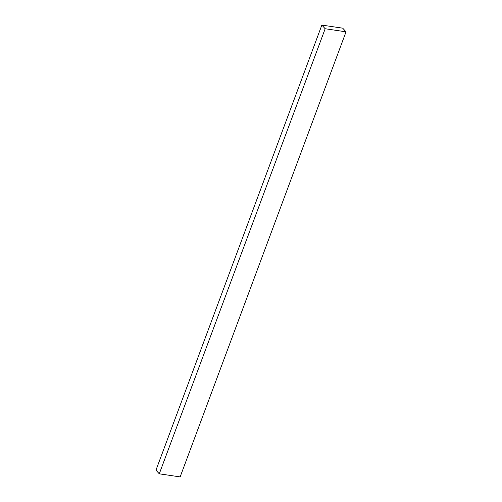 <?xml version="1.0" encoding="UTF-8"?>
<svg xmlns="http://www.w3.org/2000/svg" width="502" height="502" viewBox="0 0 502 502"><rect width="100%" height="100%" fill="white"/><g stroke="black" fill="none" stroke-linecap="round" stroke-linejoin="round"><path stroke-width="0.75" d="M325.171 28.746L321.857 25.1L342.722 28.181L346.035 31.827L325.171 28.746L159.278 473.819L155.965 470.173L321.857 25.1M159.278 473.819L180.143 476.9L346.035 31.827"/></g></svg>
